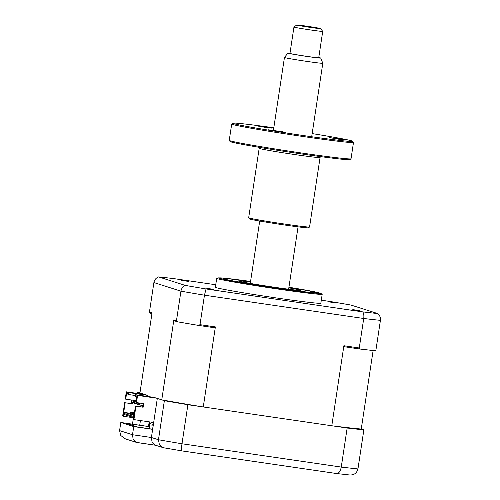 <?xml version="1.0" encoding="UTF-8"?>
<svg xmlns="http://www.w3.org/2000/svg" width="500" height="500" viewBox="0 0 500 500"><rect width="100%" height="100%" fill="white"/><g stroke="black" fill="none" stroke-linecap="round" stroke-linejoin="round"><path stroke-width="0.75" d="M152.656 429.212L137.656 427.019L126.344 423.419L148.494 426.519L120.812 422.469L133.731 426.581L152.637 429.35L157.312 398.438L164.369 400.681A130.931 3.638 8.6 0 0 187.894 404.712L347.163 428.013A130.931 3.638 8.6 0 0 363.856 429.869L361.25 429.038A121.719 3.381 -171.4 0 1 331.788 425.763L203.269 406.962A121.719 3.381 -171.4 0 1 161.762 399.85L154.062 397.4L135.156 394.637L135.013 395.594L135.812 396.694L136.838 397.019M363.856 429.869L357.95 468.931C356.737 473.306 353.869 475.312 349.344 474.944M347.163 428.013L341.256 467.075C340.325 471.481 338.719 473.625 336.438 473.512L182.219 450.95C181.475 450.625 181.394 448.231 181.988 443.775L341.256 467.075A130.931 3.638 8.6 0 0 357.95 468.931M187.894 404.712L181.988 443.775A130.931 3.638 8.6 0 1 158.463 439.744L159.394 444.694L162.987 447.6L164.037 447.837M133.731 426.581L132.5 434.731L151.406 437.5L152.075 442.25L155.281 445.144L162.987 447.6M152.637 429.35L151.406 437.5L158.463 439.744L164.369 400.681M120.812 422.469L119.581 430.619L132.5 434.731L133.162 439.481L136.369 442.381L155.65 445.262M149.8 421.931L149.075 426.706M140.031 392.35A130.931 3.638 8.6 0 0 137.338 392.075L137.137 393.406M133.206 419.387L132.481 424.181M137.338 392.075L144.375 394.462M139.719 425.238L140.425 420.562M148.494 426.519L149.2 421.844M149.294 426.775L149.006 428.681M349.762 475L336.438 473.512M163.8 447.8L182.219 450.95M155.638 445.256L137.131 442.556M136.369 442.381L125.475 438.906L120.806 435.55L119.581 430.619M278.988 288.125L271.844 287.056L278.988 288.125M288.913 287.356A47.181 1.312 8.6 0 1 316.206 292.694A47.181 1.312 8.6 0 1 277.362 288.125A47.181 1.312 8.6 0 1 222.9 278.581A47.181 1.312 8.6 0 1 250.55 281.556A46.55 1.294 8.6 0 0 223.544 278.644A46.55 1.294 8.6 0 0 224.069 278.962A46.55 1.294 8.6 0 0 273.637 287.556A46.55 1.294 8.6 0 0 315.569 292.562A46.55 1.294 8.6 0 0 315.038 292.312A46.55 1.294 8.6 0 0 288.906 287.375M288.837 287.856A31.519 0.875 -171.4 0 1 300.35 290.156A31.519 0.875 -171.4 0 1 300.719 290.35A31.519 0.875 -171.4 0 1 271.887 286.875A31.519 0.875 -171.4 0 1 238.756 281.119A31.519 0.875 -171.4 0 1 238.388 280.925A31.519 0.875 -171.4 0 1 250.475 282.056M327.938 301.663L334.931 302.887L327.938 301.663M352.806 309.581L359.806 310.806L352.806 309.581M206.269 288.144L213.263 289.369L206.269 288.144M181.394 280.225L188.388 281.45L181.394 280.225M216.713 278.306L215.362 287.25A53.344 1.481 8.6 0 0 276.931 298.031A53.344 1.481 8.6 0 0 320.844 303.2L322.2 294.256A53.344 1.481 8.6 0 0 322.15 294.175L320.325 293.2L316.225 292.144L288.925 287.244A50.919 1.412 8.6 0 1 319.575 293.356A50.919 1.412 8.6 0 1 277.975 288.319A50.919 1.412 8.6 0 1 221.131 278.712A50.919 1.412 8.6 0 1 250.569 281.444L223.137 278.056L218.675 277.856L216.788 278.244A53.344 1.481 8.6 0 0 216.713 278.306A53.344 1.481 8.6 0 0 278.281 289.088A53.344 1.481 8.6 0 0 322.2 294.256M134.362 413.35L133.631 413.181L133.412 414.619L134.15 414.787M133.988 413.294L133.775 414.731M133.631 413.181L134.375 413.288M134.406 413.081L132.025 412.669L131.806 414.106L133.444 414.406M132.387 412.781L132.169 414.219M132.025 412.669L134.412 413.019M134.444 412.806L130.419 412.156L130.2 413.594L131.838 413.9M130.781 412.275L130.562 413.713M130.419 412.156L134.456 412.75M130.25 413.3L124.656 412.481L123.562 413.3L125.162 402.756L132.363 403.812L132.55 402.6M134.044 415.469L124.656 412.481M136.25 400.9L133.25 400.456L132.887 402.856L133.287 402.981L133.65 400.588L136.237 400.962M134.525 403.162L133.287 402.981M133.25 400.456L133.65 400.588M136.206 401.169L134.856 400.969L134.494 403.369L134.894 403.494L135.256 401.1L136.194 401.238M136.131 403.675L134.894 403.494M134.856 400.969L135.256 401.1M136.3 402.537L136.1 403.875L136.5 404.006L136.706 402.625M137.731 404.188L136.5 404.006M137.944 402.806L137.7 404.387L138.106 404.519L138.35 402.869M139.338 404.694L138.106 404.519M132.919 402.65L131.688 402.475L132.05 400.075L136.281 400.694M136.287 400.625L131.644 399.95L131.281 402.344L131.688 402.475M131.644 399.95L132.05 400.075M139.588 403.044L139.306 404.9L139.706 405.025L140 403.106M139.719 404.963L142.925 405.431M142.919 405.494L139.706 405.025M154.125 397.606L145.612 396.356L154.106 397.738M135.156 394.637L137.562 395.4L156.469 398.169M153.675 422.5L133.9 419.606L135.931 406.188L143.138 407.238L143.681 403.644L136.475 402.594L137.562 395.4M131.631 400.031L125.706 399.162L126.644 392.931L128.594 393.55L128.737 392.594L147.644 395.356L139.95 392.906L152.05 312.863L149.444 312.031L153.9 282.556C154.444 279.806 156.012 277.925 158.606 276.913A127.287 3.531 -171.4 0 1 173.394 278.556L215.738 284.75M125.706 399.162L125.244 399.012L126.331 391.825L128.737 392.594M125.162 402.756L132.363 403.812M131.9 403.663L132.075 402.531M133.9 419.606L133.1 419.35L133.387 417.431L123.763 414.369L123.469 416.287L122.669 416.031L124.7 402.606M133.344 417.731L123.469 416.287M126.331 391.825L145.238 394.594M174.913 320.988L173.869 319.812L176.475 320.644L177.475 321.8L174.913 320.988M321.3 300.194L330.156 301.494A127.287 3.531 -171.4 0 1 350.988 305.062L377.6 313.531A127.287 3.531 -171.4 0 1 362.812 311.887L206.05 288.956L204.456 295.194L200 324.669L198.525 325.406A130.931 3.638 -171.4 0 1 177.475 321.8M176.475 320.644L180.931 291.169L153.9 282.556M345.031 346.844L343.894 345.725L359.269 347.969L360.131 349.05L345.031 346.844M377.6 313.531C379.775 315.287 380.712 317.562 380.419 320.35L375.962 349.825L375.069 350.712A130.931 3.638 -171.4 0 1 360.131 349.05M359.269 347.969L363.725 318.494L204.456 295.194A130.931 3.638 -171.4 0 1 180.931 291.169C181.462 288.412 182.894 286.488 185.219 285.387L158.606 276.913M206.05 288.956A127.287 3.531 -171.4 0 1 185.219 285.387M362.812 311.887C363.781 313.512 364.087 315.712 363.725 318.494A130.931 3.638 -171.4 0 0 380.419 320.35M151.931 313.669L150.044 313.069L149.444 312.031M361.25 429.038L373.125 350.513M331.788 425.763L343.894 345.725M200 324.669L215.369 326.919L213.619 327.619L198.525 325.406M203.269 406.962L215.369 326.919M161.762 399.85L173.869 319.812M147.644 395.356L147.481 396.438M129.575 392.45L132.725 392.962L129.575 392.45M144.656 394.588L136.144 393.344L144.637 394.725M126.644 392.931L127.444 394.025L129.394 394.65L135.031 395.469M129.394 394.65L128.594 393.55M143.206 403.575L142.675 407.094L135.469 406.037L133.875 416.581L123.562 413.3M135.013 395.594L136.956 396.213L136.012 402.444L136.475 402.594M143.138 407.238L142.675 407.094M135.469 406.037L135.931 406.188M153.463 423.906L151.938 425.538L152.2 429.15M150.013 428.825L149.688 424.438L151.762 422.219M296.875 25.094A12.125 0.338 8.6 0 0 309.844 27.331A12.125 0.338 8.6 0 0 320.681 28.625A12.125 0.338 8.6 0 0 320.513 28.55A12.125 0.338 8.6 0 0 307.881 26.356A12.125 0.338 8.6 0 0 296.712 25A12.125 0.338 8.6 0 0 296.875 25.094M320.681 28.625L322.713 31.381A14.55 0.406 -171.4 0 1 322.719 31.394A14.55 0.406 -171.4 0 1 309.513 29.8A14.55 0.406 -171.4 0 1 294.15 27.144A14.55 0.406 -171.4 0 1 293.95 27.044A14.55 0.406 -171.4 0 1 293.956 27.031L296.712 25M293.95 27.044L289.962 53.406A14.55 0.406 8.6 0 0 290.163 53.506A14.55 0.406 8.6 0 0 305.525 56.163A14.55 0.406 8.6 0 0 318.731 57.756L322.719 31.394M289.994 53.181A16.6 0.463 8.6 0 0 287.938 53.087A16.6 0.463 8.6 0 0 288.169 53.212A16.6 0.463 8.6 0 0 305.819 56.269A16.6 0.463 8.6 0 0 320.756 58.05A16.6 0.463 8.6 0 0 320.525 57.944A16.6 0.463 8.6 0 0 318.762 57.538M320.756 58.05L322.8 63.263A19.4 0.537 -171.4 0 1 322.8 63.275A19.4 0.537 -171.4 0 1 305.194 61.15A19.4 0.537 -171.4 0 1 284.713 57.606A19.4 0.537 -171.4 0 1 284.444 57.469A19.4 0.537 -171.4 0 1 284.444 57.462L273.419 130.344M309.55 227L308.45 227.812A29.825 0.825 -171.4 0 1 283.913 224.9A29.825 0.825 -171.4 0 1 249.494 218.894L248.681 217.794A30.794 0.856 8.6 0 0 248.681 217.794A30.794 0.856 8.6 0 0 284.219 223.994A30.794 0.856 8.6 0 0 309.55 227A30.794 0.856 8.6 0 0 309.569 226.975L320.069 157.525A30.794 0.856 -171.4 0 1 294.719 154.544A30.794 0.856 -171.4 0 1 259.175 148.319L259.119 147.319M350.994 158.819L349.894 159.631A60.619 1.681 -171.4 0 1 300.019 153.719A60.619 1.681 -171.4 0 1 230.069 141.512L229.256 140.406A61.588 1.713 8.6 0 0 300.319 152.812A61.588 1.713 8.6 0 0 350.994 158.819A61.588 1.713 8.6 0 0 351.025 158.775L353.494 142.431A61.588 1.713 -171.4 0 1 302.794 136.469A61.588 1.713 -171.4 0 1 231.713 124.012A61.588 1.713 -171.4 0 1 231.737 123.969L232.844 123.156A60.619 1.681 8.6 0 0 302.775 135.456A60.619 1.681 8.6 0 0 352.669 141.281A60.619 1.681 8.6 0 0 312.162 133.588M352.669 141.281L353.481 142.381A61.588 1.713 -171.4 0 1 353.494 142.431M278.256 131.525L268.463 129.812L282.281 131.719L285.244 132.35L278.256 131.525M265.019 127.312L255.225 125.594L269.044 127.5L272.006 128.131L265.019 127.312M339.181 139.3L329.381 137.581L343.2 139.494L346.163 140.119L339.181 139.3M273.806 127.788A60.619 1.681 8.6 0 0 232.844 123.156M231.713 124.012L229.237 140.356A61.588 1.713 8.6 0 0 229.256 140.406M182.181 450.95L336.544 473.531M322.8 63.275L311.688 136.744M298.062 226.85L288.631 289.219M259.7 221.05L250.269 283.419M287.938 53.087L284.444 57.462M248.675 217.769L259.175 148.319M320.069 157.525L320.425 156.594"/></g></svg>
